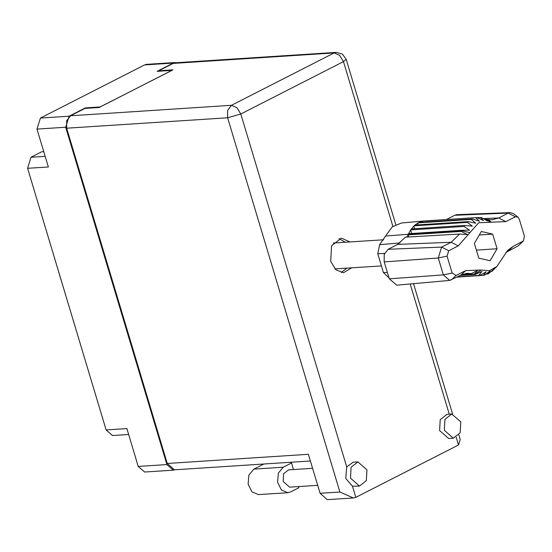 <?xml version="1.0" encoding="UTF-8"?>
<svg xmlns="http://www.w3.org/2000/svg" width="552" height="552" viewBox="0 0 552 552"><rect width="100%" height="100%" fill="white"/><g stroke="black" fill="none" stroke-linecap="round" stroke-linejoin="round"><path stroke-width="0.83" d="M176.757 62.707L173.28 63.045L157.092 71.311L171.913 70.346L100.119 106.984L85.298 107.944L69.11 116.21L65.716 127.236L37.018 129.099L48.369 166.945L27.6 168.291L31.002 157.258L41.704 151.793L43.78 151.662M173.28 63.045L144.583 64.908L40.413 118.073L69.11 116.21M27.6 168.291L106.094 429.918L126.863 428.573L138.214 466.412L166.911 464.549L173.287 470.159L174.86 469.773M65.716 127.236L166.911 464.549M128.637 434.479L112.47 435.535L106.094 429.918M85.298 107.944L85.429 108.378M173.287 470.159L144.589 472.022L138.214 466.412M144.583 64.908L146.446 64.391L175.143 62.528M37.018 129.099L40.413 118.073M350.499 478.17L359.497 486.091L366.321 480.682L366.921 469.793L357.924 461.872L351.106 467.282L350.499 478.17M357.924 461.872L353.204 462.176L346.704 466.944L345.78 478.481L352.459 486.139L359.497 486.091M444.346 430.284L453.344 438.205L460.161 432.789L460.768 421.901L451.771 413.979L444.946 419.396L444.346 430.284M451.771 413.979L447.051 414.29L440.227 419.699L439.627 430.588L448.624 438.509L453.344 438.205M349.996 241.935L341.308 238.119L331.566 245.854L330.703 261.406L335.857 269.859L343.558 272.722L351.672 267.817M338.969 238.574L345.276 242.238M317.697 485.332L289.607 487.154L283.176 481.503L283.611 473.719L288.482 469.856L312.584 468.289M458.891 434.948L460.264 439.537L458.491 444.953L355.826 497.345L353.418 497.952L339.915 492.025L227.638 117.783L66.689 128.236L167.256 463.466L308.389 454.303L320.091 493.309L339.915 492.025M353.418 497.952L327.288 499.65L320.091 493.309M310.39 460.975L174.46 469.8L167.256 463.466M66.689 128.236L66.682 120.819L70.525 115.782L231.474 105.328L334.139 52.937L173.19 63.39L158.734 70.766L158.866 71.194M158.734 70.766L172.9 69.842L99.139 107.488L84.974 108.406L70.525 115.782M173.19 63.39L175.294 62.804L336.244 52.35L334.139 52.937L339.611 55.303L343.482 61.61L240.817 114.002L346.704 466.944M346.953 268.127L341.177 272.571M290.4 462.272L291.518 462.997L283.273 467.206L253.823 469.117L263.856 463.997M298.591 486.574L298.929 487.706L290.683 491.915L287.833 492.708L258.384 494.62L251.912 491.86L248.152 484.09L248.911 475.058L253.823 469.117M287.833 492.708L281.368 489.948L277.608 482.179L278.36 473.147L283.273 467.206M291.518 462.997L293.478 469.531M58.443 271.101L61.3 280.623M486.947 219.482L492.053 219.744L498.718 217.971L508.261 213.1L454.744 215.273L446.382 219.544M454.744 215.273L457.008 214.673L510.214 212.582L513.498 213.693L517.914 217.053L515.34 216.763L505.804 221.635L478.715 222.711L458.257 245.895L448.714 250.767L447.072 256.107L452.143 273.005L456.124 275.476L465.667 270.604L481.144 269.99L489.376 270.742L496.869 266.512L507.73 250.353L513.215 246.337L523.441 240.969L524.4 236.132L519.328 219.227L517.914 217.053M523.441 240.969L518.1 245.895L505.77 252.526M496.869 266.512L491.894 271.356L493.847 269.135L488.727 273.544L487.789 274.027L490.086 271.053L484.325 275.213L483.331 275.407L486.077 271.805L479.729 275.538L478.708 275.427L482.013 271.356L475.162 274.51L474.175 274.123L461.127 274.965M491.252 271.398L491.894 271.356M485.822 274.151L487.789 274.027M456.911 277.118L483.331 275.407M457.132 277.007L479.729 275.538M457.532 276.8L478.708 275.427M483.29 218.571L485.967 218.854L491.452 222.325L488.237 219.427M477.011 217.654L481.427 217.543L487.568 221L484.98 218.468M426.227 220.855L476.811 217.571L483.504 220.552L480.412 217.433M423.474 221.035L476.811 217.571M422.211 222.201L422.473 221.221L418.078 222.891L471.408 219.427L472.346 218.944L479.495 221.304L475.81 217.757M419.016 222.408L472.346 218.944M417.885 224.885L418.078 222.891L414.911 225.078L468.248 221.614L467.413 222.366L472.402 226.216L464.701 225.451L464.011 226.43L469.648 230.149L461.886 230.253L461.362 231.405L408.025 234.869L408.314 234.234L461.651 230.77L469.945 232.647M414.911 225.078L414.076 225.83L467.413 222.366M471.408 219.427L475.734 223.222L468.248 221.614M414.262 228.728L414.076 225.83L411.364 228.914L464.701 225.451M411.364 228.914L410.674 229.894L464.011 226.43M411.502 233.524L410.674 229.894L408.549 233.71L461.886 230.253M408.549 233.71L408.314 234.234L385.606 236.056L379.659 244.702L377.768 253.789L383.426 272.647L388.974 277.697M462.493 274.358L471.491 273.571L466.888 273.309L461.01 275.027L449.749 280.402L396.729 285.205L389.298 278.801L443.353 274.875L438.281 257.977L441.634 247.103L451.17 242.238L459.63 234.027L405.368 237.146L397.661 244.405L388.118 249.276L441.634 247.103L448.714 250.767M447.072 256.107L438.281 257.977L384.226 261.896L389.298 278.801M384.226 261.896L384.22 254.382L388.118 249.276M424.447 220.91L401.421 223.001L392.293 226.9L385.606 236.056M406.886 237.063L408.025 234.869L408.866 236.946M460.113 275.482L475.162 274.51M490.128 260.758L497.083 248.766L492.688 234.131L481.344 231.481L474.389 243.466L478.777 258.108L490.128 260.758M515.34 216.763L508.261 213.1L510.214 212.582M449.749 280.402L443.353 274.875L452.143 273.005M461.362 231.405L467.489 234.559L459.63 234.027M471.491 273.571L478.129 270.031L474.175 274.123M476.383 250.111L497.083 248.766M479.302 235L492.688 234.131M31.002 157.258L45.188 156.34M352.459 486.139L355.826 497.345M458.491 444.953L456.207 437.343M449.245 414.145L410.198 283.983M392.921 226.403L343.482 61.61L346.173 59.25L342.412 54.068L336.244 52.35M231.474 105.328L227.631 110.365L227.638 117.783L240.817 114.002L236.946 107.695L231.474 105.328M460.568 275.248L474.72 274.33L481.144 269.99M490.321 222.249L485.422 218.64M458.257 245.895L451.17 242.238L397.661 244.405M384.578 253.396L377.768 253.789M383.426 272.647L387.387 272.419M379.659 244.702L400.062 242.921M485.132 218.523L498.718 217.971L505.804 221.635M518.1 245.895L522.758 241.472M508.558 250.76L513.215 246.337M461.01 275.027L465.667 270.604M451.467 279.898L456.124 275.476M452.599 413.979L413.503 283.687M395.784 224.616L346.173 59.25M333.194 243.025L383.668 239.747M334.878 268.907L381.397 265.892"/></g></svg>
